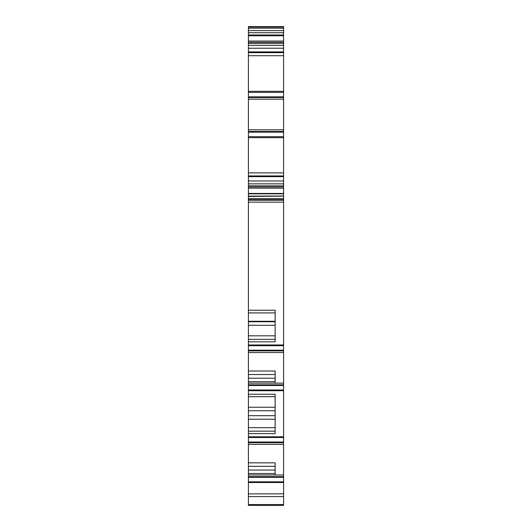 <?xml version="1.0" encoding="UTF-8"?>
<svg xmlns="http://www.w3.org/2000/svg" width="532" height="532" viewBox="0 0 532 532"><rect width="100%" height="100%" fill="white"/><g stroke="black" fill="none" stroke-linecap="round" stroke-linejoin="round"><path stroke-width="0.8" d="M283.589 437.504L248.411 437.504L248.411 442.026L283.589 442.026L283.589 198.596L248.411 198.596L248.411 200.212L283.589 200.212M283.589 442.026L283.589 481.832L248.411 481.832L248.411 474.97L283.589 474.97M248.411 442.026L248.411 444.36L283.589 444.36M283.589 482.531L248.411 482.531L248.411 505.4L283.589 505.4L283.589 481.832M283.589 27.072L283.589 26.6L248.411 26.6L248.411 27.072L283.589 27.072L283.589 28.216L248.411 28.216L248.411 27.072M283.589 32.751L248.411 32.751L248.411 42.274L283.589 42.274L283.589 28.216M283.589 42.274L283.589 51.903L248.411 51.903L283.589 51.903M283.589 176.464L283.589 52.136M283.589 183.866L283.589 185.848L248.411 185.848L248.411 183.866L283.589 183.866L283.589 176.524L248.411 176.524L248.411 137.662L283.589 137.662M283.589 185.848L283.589 196.135L248.411 196.135L283.589 195.982M248.411 198.596L248.411 196.461L283.589 196.135M283.589 196.461L283.589 198.596M248.411 444.36L248.411 462.833L275.144 462.833L275.144 474.97M283.589 436.799L248.411 436.799L248.411 431.173L275.144 431.173M248.411 437.504L248.411 436.799M275.144 396.692L248.411 396.692L248.411 390.714L283.589 390.714M248.411 433.633L275.144 433.633L275.144 394.232L248.411 394.232M248.411 390.714L248.411 383.146L283.589 383.146M283.589 390.009L248.411 390.009M283.589 345.68L248.411 345.68L248.411 371.01L275.144 371.01L275.144 383.146M248.411 352.543L283.589 352.543M283.589 344.982L248.411 344.982L248.411 339.35L275.144 339.35M248.411 345.68L248.411 344.982M275.144 321.76L248.411 321.76L248.411 202.147L283.589 202.147M248.411 341.81L275.144 341.81L275.144 310.223L248.411 310.223M248.411 202.147L248.411 200.212M283.589 199.7L248.411 199.7M248.411 195.982L248.411 193.821L283.589 193.821M248.411 193.821L248.411 188.155L283.589 188.155M248.411 185.848L248.411 186.938L283.589 186.938M248.411 186.938L248.411 188.155M248.411 183.866L248.411 180.98L283.589 180.98M248.411 180.98L248.411 176.637L283.589 176.637M283.589 136.664L248.411 136.664L248.411 129.808L283.589 129.808M248.411 137.662L248.411 136.664M283.589 92.342L248.411 92.342L248.411 129.808M248.411 99.198L283.589 99.198M283.589 91.344L248.411 91.344L248.411 52.136M248.411 92.342L248.411 91.344M248.411 42.274L248.411 48.232L283.589 48.232M248.411 48.232L248.411 51.903M248.411 45.346L283.589 45.346M248.411 43.365L283.589 43.365M248.411 41.057L283.589 41.057M248.411 32.751L248.411 28.216M248.411 482.531L248.411 481.832M248.411 462.833L248.411 474.97M275.144 410.764L248.411 410.764L248.411 431.173M275.144 415.692L248.411 415.692M248.411 396.692L248.411 410.764M248.411 371.01L248.411 383.146M248.411 321.76L248.411 339.35M248.411 442.691L283.589 442.691M248.411 385.487L283.589 385.487M248.411 384.822L283.589 384.822M248.411 350.874L283.589 350.874M248.411 350.202L283.589 350.202M248.411 193.448L283.589 193.448M283.589 176.292L248.411 176.292M248.411 175.946L283.589 175.946M283.589 172.9L248.411 172.9M248.411 132.149L283.589 132.149M248.411 131.477L283.589 131.477M248.411 97.529L283.589 97.529M248.411 96.857L283.589 96.857M248.411 55.7L283.589 55.7M283.589 52.655L248.411 52.655M248.411 35.764L283.589 35.764M248.411 35.012L283.589 35.012M248.411 30.617L283.589 30.617M248.411 504.575L283.589 504.575M248.411 496.562L283.589 496.562M248.411 493.862L283.589 493.862M248.411 477.31L283.589 477.31M248.411 476.639L283.589 476.639M275.144 312.922L248.411 312.922M275.144 466.351L248.411 466.351M275.144 470.042L248.411 470.042M275.144 473.507L248.411 473.507M275.144 419.209L248.411 419.209M275.144 427.655L248.411 427.655M275.144 407.246L248.411 407.246M275.144 374.528L248.411 374.528M275.144 378.225L248.411 378.225M275.144 381.69L248.411 381.69M275.144 321.268L248.411 321.268M275.144 325.278L248.411 325.278M275.144 335.832L248.411 335.832"/></g></svg>
